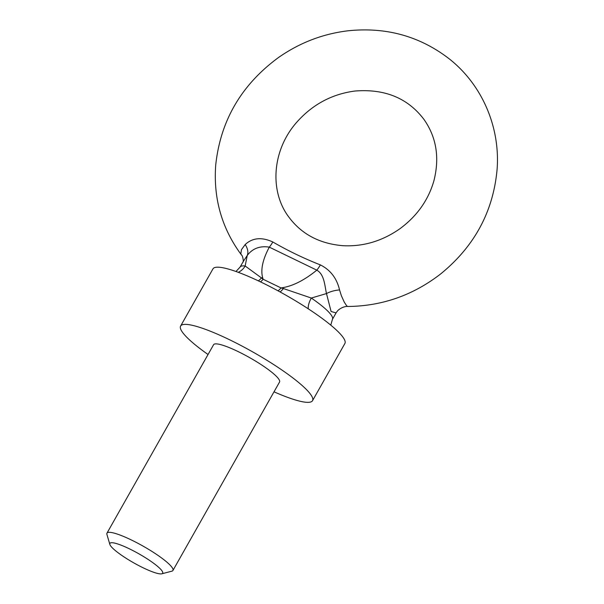 <?xml version="1.0" encoding="UTF-8"?>
<svg xmlns="http://www.w3.org/2000/svg" width="604" height="604" viewBox="0 0 604 604"><rect width="100%" height="100%" fill="white"/><g stroke="black" fill="none" stroke-linecap="round" stroke-linejoin="round"><path stroke-width="0.91" d="M238.225 272.306A15.16 13.847 96.5 0 0 245.148 265.994L247.247 255.454L243.638 260.913M336.028 312.88L331.09 311.505L326.492 293.567L311.317 298.044A15.16 6.81 -55.5 0 0 308.267 308.818M278.014 290.826A15.16 5.21 115.8 0 0 281.041 287.934L283.117 287.595A22.733 3.42 80.7 0 1 283.389 288.538L311.317 298.044A53.046 9.098 29.5 0 1 332.449 319.305L336.073 312.902M339.554 289.935A15.16 6.372 168.2 0 0 326.492 293.567C324.673 285.677 324.439 274.397 316.806 270.154A15.16 5.187 115.7 0 0 320.362 264.899C330.426 269.95 336.821 278.293 339.554 289.935L341.388 295.756L344.265 302.136L346.666 305.813L347.715 306.477C382.053 306.152 413.045 295.296 440.701 273.906C474.45 246.387 493.241 211.589 497.084 169.49C500.376 127.021 482.03 84.492 448.938 58.618C419.546 36.074 385.835 26.81 347.806 30.819C322.528 33.915 299.335 42.884 278.233 57.712C241.268 84.983 220.422 120.792 215.711 165.149C213.28 198.603 221.872 228.554 241.494 255.009L240.83 253.74L241.472 249.656L245.171 244.552C252.51 237.757 261.728 236.904 272.819 241.977C288.055 250.788 303.903 258.429 320.362 264.899M243.442 261.162L240.105 267.059A53.046 9.098 29.5 0 1 245.148 265.994L261.441 277.908A22.733 14.473 -16.5 0 1 262.657 277.689L263.133 279.259L281.041 287.934L283.389 288.538A15.16 4.613 -63.7 0 1 280.09 291.951M283.117 287.595C293.597 285.7 304.824 279.886 316.806 270.154L269.301 247.142C259.924 245.677 252.578 248.448 247.247 255.454A15.16 10.17 -142 0 0 245.171 244.552M161.895 570.72A30.313 5.194 -150.5 0 0 131.815 550.025A30.313 5.194 -150.5 0 0 109.845 544.4A30.313 5.194 -150.5 0 0 133.71 562.837A30.313 5.194 -150.5 0 0 161.812 573.8A30.313 5.194 -150.5 0 0 161.895 570.72M109.845 544.4L106.916 534.427A37.893 6.501 29.5 0 1 106.968 533.158A37.893 6.501 29.5 0 1 137.251 542.943A37.893 6.501 29.5 0 1 171.974 567.33A37.893 6.501 29.5 0 1 172.933 570.47A37.893 6.501 29.5 0 1 171.868 571.173L161.812 573.8M106.968 533.158L213.589 344.703A37.893 6.501 29.5 0 1 243.873 354.488A37.893 6.501 29.5 0 1 278.595 378.874A37.893 6.501 29.5 0 1 279.554 382.022L172.933 570.47M208.048 354.503A75.787 12.994 29.5 0 1 180.611 326.047A75.787 12.994 29.5 0 1 241.17 345.616A75.787 12.994 29.5 0 1 310.615 394.389A75.787 12.994 29.5 0 1 312.532 400.679A75.787 12.994 29.5 0 1 274.012 391.815M180.611 326.047L212.963 268.863A75.787 12.994 29.5 0 1 273.521 288.425A75.787 12.994 29.5 0 1 342.966 337.198A75.787 12.994 29.5 0 1 344.884 343.495L312.532 400.679M258.353 280.86A15.16 5.798 115.4 0 0 261.441 277.908L263.133 279.259A15.16 5.21 115.8 0 1 260.483 281.872M262.657 277.689C260.505 269.671 262.725 259.493 269.301 247.142A15.16 5.202 115.8 0 0 272.819 241.977M354.888 91.038C331.43 94.156 311.755 104.892 295.869 123.246C271.747 151.43 269.746 191.725 288.704 216.896C301.517 234.209 319.69 243.812 343.215 245.715C363.495 246.696 382.438 241.004 400.059 228.637C417.07 216.006 428.349 200.083 433.891 180.86C439.765 157.712 436.45 137.229 423.963 119.411C407.798 98.09 384.778 88.637 354.888 91.038M347.655 306.454C347.134 306.319 342.347 306.409 337.817 310.547L336.073 312.812M243.087 262C243.706 262.748 242.951 255.522 241.487 255.001M332.449 319.305L330.773 325.133M240.105 267.059L235.975 271.498"/></g></svg>
